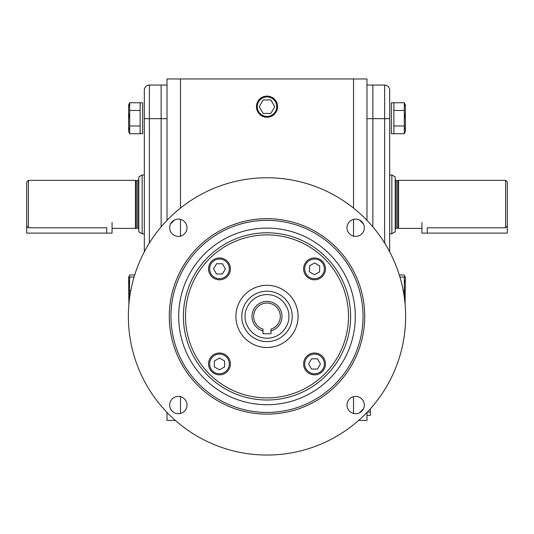 <?xml version="1.0" encoding="UTF-8"?>
<svg xmlns="http://www.w3.org/2000/svg" width="534" height="534" viewBox="0 0 534 534"><rect width="100%" height="100%" fill="white"/><g stroke="black" fill="none" stroke-linecap="round" stroke-linejoin="round"><path stroke-width="0.8" d="M325.453 363.934A10.92 10.92 0 0 1 314.533 374.855A10.92 10.92 0 0 1 303.606 363.934A10.92 10.92 0 0 1 314.533 353.014A10.92 10.92 0 0 1 325.453 363.934M324.358 363.934A9.832 9.832 0 0 1 314.533 373.767A9.832 9.832 0 0 1 304.7 363.934A9.832 9.832 0 0 1 314.533 354.102A9.832 9.832 0 0 1 324.358 363.934M308.619 363.854L311.642 358.775L317.556 358.855L320.44 364.014L317.416 369.094L311.502 369.014L308.619 363.854M241.795 316.402A25.205 25.205 0 0 1 267 291.197A25.205 25.205 0 0 1 292.205 316.402A25.205 25.205 0 0 1 267 341.613A25.205 25.205 0 0 1 241.795 316.402A25.205 25.205 0 0 0 267 341.613A25.205 25.205 0 0 0 292.205 316.402M270.998 330.886L270.998 329.131A13.343 13.343 0 0 0 267 303.065A13.343 13.343 0 0 0 263.002 329.131L263.002 330.886A15.025 15.025 0 0 1 254.718 307.758A15.025 15.025 0 0 1 279.282 307.758A15.025 15.025 0 0 1 270.998 330.886L270.998 333.743L263.002 333.743L263.002 330.886M363.434 223.953L359.455 219.968M174.545 219.968L170.566 223.953M185.498 316.402A81.502 81.502 0 0 0 267 397.903A81.502 81.502 0 0 0 348.502 316.402A81.502 81.502 0 0 0 267 234.907A81.502 81.502 0 0 0 185.498 316.402M128.367 316.402A138.633 138.633 0 0 0 267 455.041A138.633 138.633 0 0 0 405.633 316.402A138.633 138.633 0 0 0 267 177.769A138.633 138.633 0 0 0 128.367 316.402M169.692 405.059A8.657 8.657 0 0 1 178.343 396.408A8.657 8.657 0 0 1 187 405.059A8.657 8.657 0 0 1 178.343 413.716A8.657 8.657 0 0 1 169.692 405.059M169.692 227.744A8.657 8.657 0 0 1 178.343 219.094A8.657 8.657 0 0 1 187 227.744A8.657 8.657 0 0 1 178.343 236.402A8.657 8.657 0 0 1 169.692 227.744M347 227.744A8.657 8.657 0 0 1 355.657 219.094A8.657 8.657 0 0 1 364.308 227.744A8.657 8.657 0 0 1 355.657 236.402A8.657 8.657 0 0 1 347 227.744M347 405.059A8.657 8.657 0 0 1 355.657 396.408A8.657 8.657 0 0 1 364.308 405.059A8.657 8.657 0 0 1 355.657 413.716A8.657 8.657 0 0 1 347 405.059M169.285 316.402A97.715 97.715 0 0 1 267 218.686A97.715 97.715 0 0 1 364.715 316.402A97.715 97.715 0 0 1 267 414.124A97.715 97.715 0 0 1 169.285 316.402M363.033 316.402A96.033 96.033 0 0 0 267 220.368A96.033 96.033 0 0 0 170.967 316.402A96.033 96.033 0 0 0 267 412.442A96.033 96.033 0 0 0 363.033 316.402M178.69 316.402A88.31 88.31 0 0 1 267 228.098A88.31 88.31 0 0 1 355.31 316.402A88.31 88.31 0 0 1 267 404.712A88.31 88.31 0 0 1 178.69 316.402M235.915 316.402A31.085 31.085 0 0 1 267 285.316A31.085 31.085 0 0 1 298.085 316.402A31.085 31.085 0 0 1 267 347.494A31.085 31.085 0 0 1 235.915 316.402M170.566 408.857L172.228 411.187M359.455 412.842L363.434 408.857M112.067 222.438L112.067 233.104L26.7 233.104L26.7 226.056L28.382 227.784L28.382 180.358L26.7 182.041L26.7 226.056M138.787 229.139L137.779 228.131L137.779 180.612L136.364 180.612L136.364 228.131L135.422 228.385L135.422 180.358L28.382 180.358M144.327 174.965L142.144 174.965L142.144 233.779L144.327 233.779M142.144 174.965L138.787 176.901L138.787 231.836L142.144 233.779M106.733 233.104L106.733 227.784C113.608 228.439 113.608 228.439 106.733 227.784L28.382 227.784M128.894 304.32L128.621 277.306L129.695 274.997L134.695 274.997M128.954 294.054L128.727 297.238M129.155 301.623L129.695 277.073L128.621 277.306M129.695 274.997L128.948 277.073L134.061 277.073M128.954 280.61L128.727 283.794M130.803 290.516L129.695 290.516M144.327 251.814L144.327 118.668L161.135 118.668L161.135 226.897L161.135 85.06L161.135 118.668L167.015 118.668M175.352 420.425L167.015 420.425L167.015 412.442M167.015 220.368L167.015 78.959L353.541 78.959L353.541 208.1M180.459 413.456L180.459 396.669M180.459 236.141L180.459 219.354M180.459 208.1L180.459 78.959M353.541 219.354L353.541 236.141M353.541 396.669L353.541 413.456M366.985 118.668L372.865 118.668L372.865 226.897L372.865 85.06L366.985 85.06M353.541 78.959L366.985 78.959L366.985 220.368M366.985 412.442L366.985 420.425L358.648 420.425M366.985 415.379L370.349 415.379L370.349 408.81M144.327 90.099L144.327 118.668L144.327 90.099A5.04 5.04 0 0 1 149.373 85.06L167.015 85.06M405.106 304.32L405.379 277.306L404.305 274.997L399.305 274.997M405.046 280.61L405.273 283.794M404.305 274.997L405.052 277.073L404.305 277.073L405.379 277.306M403.197 290.516L404.305 290.516L404.305 277.073L399.939 277.073M405.046 294.054L405.273 297.238M404.845 301.623L404.305 290.516M393.872 133.68L393.872 102.808L391.349 102.808L391.349 133.68L393.872 133.68L391.349 133.68M393.872 102.762L391.349 102.808M393.872 102.808L404.305 102.702L405.379 105.011L405.379 131.437L404.305 133.747L393.872 133.747M405.019 127.92L405.273 129.869M405.046 114.556L405.273 118.221M405.012 104.631L405.273 106.58M404.305 133.747L404.305 125.984L393.872 125.984M404.305 125.984L404.305 110.465L393.872 110.465M404.305 110.465L404.305 102.702M140.128 133.68L140.128 102.808L142.651 102.808L142.651 133.68L140.128 133.68L142.651 133.68M140.128 102.762L142.651 102.808M129.695 110.465L129.695 133.747L128.621 131.437L128.621 105.011L129.695 102.702L129.695 110.465L140.128 110.465M140.128 102.808L129.695 102.702M128.988 104.631L128.727 106.58M128.988 114.316L128.727 118.221M128.981 127.92L128.727 129.869M129.695 125.984L140.128 125.984M129.695 133.747L140.128 133.747M314.533 257.955A10.92 10.92 0 0 1 325.453 268.876A10.92 10.92 0 0 1 314.533 279.796A10.92 10.92 0 0 1 303.606 268.876A10.92 10.92 0 0 1 314.533 257.955M314.533 259.043A9.832 9.832 0 0 1 324.358 268.876A9.832 9.832 0 0 1 314.533 278.708A9.832 9.832 0 0 1 304.7 268.876A9.832 9.832 0 0 1 314.533 259.043M314.453 274.79L309.366 271.766L309.446 265.852L314.606 262.962L319.692 265.985L319.612 271.899L314.453 274.79M208.547 268.876A10.92 10.92 0 0 1 219.467 257.955A10.92 10.92 0 0 1 230.394 268.876A10.92 10.92 0 0 1 219.467 279.796A10.92 10.92 0 0 1 208.547 268.876M209.642 268.876A9.832 9.832 0 0 1 219.467 259.043A9.832 9.832 0 0 1 229.3 268.876A9.832 9.832 0 0 1 219.467 278.708A9.832 9.832 0 0 1 209.642 268.876M225.381 268.956L222.358 274.035L216.444 273.955L213.56 268.796L216.584 263.716L222.498 263.796L225.381 268.956M219.467 374.855A10.92 10.92 0 0 1 208.547 363.934A10.92 10.92 0 0 1 219.467 353.014A10.92 10.92 0 0 1 230.394 363.934A10.92 10.92 0 0 1 219.467 374.855M219.467 373.767A9.832 9.832 0 0 1 209.642 363.934A9.832 9.832 0 0 1 219.467 354.102A9.832 9.832 0 0 1 229.3 363.934A9.832 9.832 0 0 1 219.467 373.767M219.547 358.02L224.634 361.044L224.554 366.958L219.394 369.848L214.308 366.825L214.388 360.911L219.547 358.02M277.56 106.687A10.56 10.56 0 0 1 267 117.253A10.56 10.56 0 0 1 256.44 106.687A10.56 10.56 0 0 1 267 96.127A10.56 10.56 0 0 1 277.56 106.687M276.745 106.687A9.745 9.745 0 0 1 267 116.432A9.745 9.745 0 0 1 257.254 106.687A9.745 9.745 0 0 1 267 96.941A9.745 9.745 0 0 1 276.745 106.687M270.878 99.965L263.122 99.965L259.237 106.687L263.122 113.408L270.878 113.408L274.763 106.687L270.878 99.965M384.627 85.06L372.865 85.06L372.865 118.668L384.627 118.668L384.627 85.06A5.04 5.04 0 0 1 389.673 90.099L389.673 118.668L384.627 118.668L384.627 243.037M389.673 251.814L389.673 118.668M395.213 229.139L396.221 228.131L396.221 180.612L397.636 180.612L397.636 228.131L398.578 228.385L398.578 180.358L505.618 180.358L505.618 227.784L507.3 226.056L507.3 233.104L421.933 233.104L421.933 222.438M391.856 174.965L391.856 233.779L395.213 231.836L395.213 176.901L391.856 174.965L389.673 174.965M505.618 180.358L507.3 182.041L507.3 226.056M427.267 233.104L427.267 227.784C420.391 228.439 420.391 228.439 427.267 227.784L505.618 227.784M245.153 316.402C244.278 310.014 250.833 294.855 267 294.561C283.167 294.855 289.722 310.014 288.847 316.402C289.722 322.796 283.167 337.949 267 338.249C250.833 337.949 244.278 322.796 245.153 316.402M183.389 316.402A83.611 83.611 0 0 0 267 400.013A83.611 83.611 0 0 0 350.611 316.402A83.611 83.611 0 0 0 267 232.797A83.611 83.611 0 0 0 183.389 316.402M367.385 412.021L370.349 412.021M149.373 243.037L149.373 85.06M137.779 228.131L136.364 228.131M135.422 228.385L112.067 228.385M136.364 180.612L135.422 180.358M137.779 180.612L138.787 179.604M396.221 180.612L395.213 179.604M397.636 180.612L398.578 180.358M398.578 228.385L421.933 228.385M389.673 233.779L391.856 233.779M396.221 228.131L397.636 228.131"/></g></svg>
